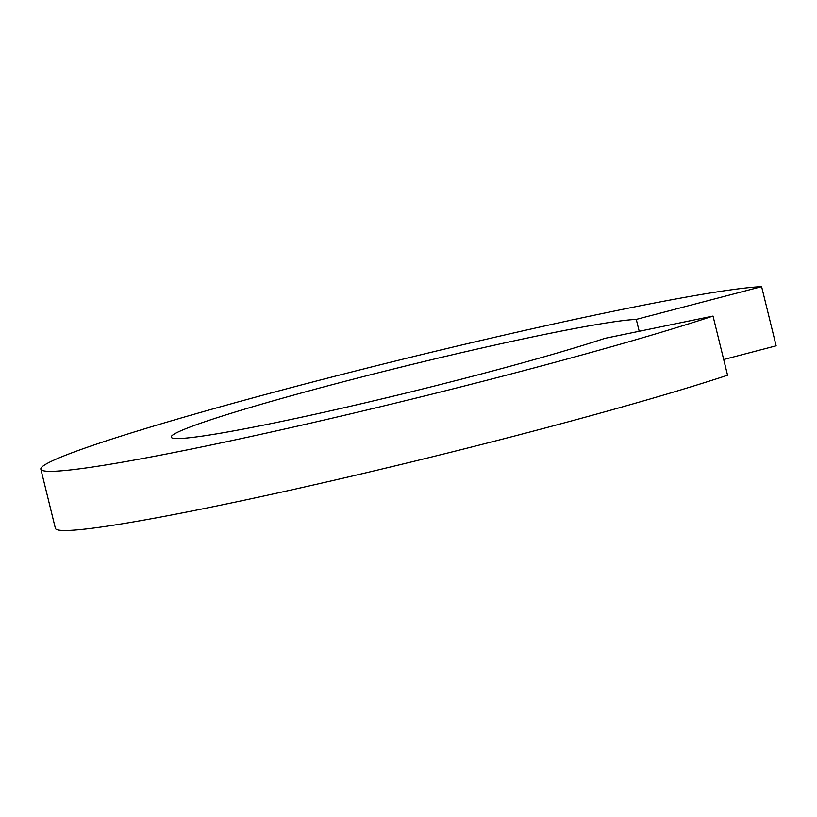 <?xml version="1.0" encoding="UTF-8"?>
<svg xmlns="http://www.w3.org/2000/svg" width="817" height="817" viewBox="0 0 817 817"><rect width="100%" height="100%" fill="white"/><g stroke="black" fill="none" stroke-linecap="round" stroke-linejoin="round"><path stroke-width="1.23" d="M713.027 316.067L604.999 338.33A244.048 13.195 -13.8 0 1 340.669 408.51A244.048 13.195 -13.8 0 1 171.202 437.156A244.048 13.195 -13.8 0 1 374.074 373.859A244.048 13.195 -13.8 0 1 636.28 319.396L761.618 286.655A378.271 20.456 -13.8 0 0 355.119 371.102A378.271 20.456 -13.8 0 0 40.85 469.172A378.271 20.456 -13.8 0 0 303.332 424.809A378.271 20.456 -13.8 0 0 713.027 316.067L727.559 375.228A378.271 20.456 -13.8 0 1 317.864 483.97A378.271 20.456 -13.8 0 1 55.382 528.344L40.85 469.172M639.2 331.283L636.28 319.396M761.618 286.655L776.15 345.816L723.699 359.521"/></g></svg>
